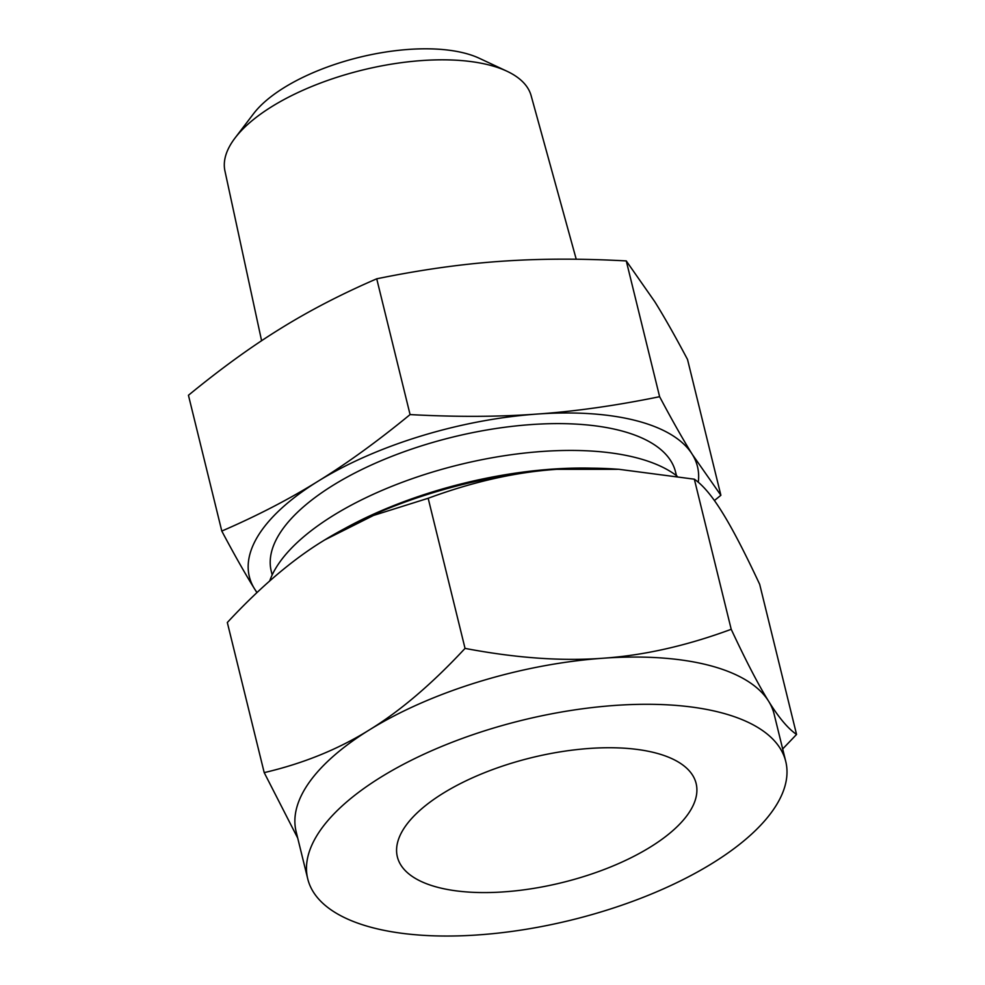 <?xml version="1.0" encoding="UTF-8"?>
<svg xmlns="http://www.w3.org/2000/svg" width="985" height="985" viewBox="0 0 985 985"><rect width="100%" height="100%" fill="white"/><g stroke="black" fill="none" stroke-linecap="round" stroke-linejoin="round"><path stroke-width="1.48" d="M410.08 414.587C456.117 417.074 498.398 416.914 536.923 414.082C575.191 411.41 616.093 405.611 659.618 396.696C671.979 420.016 682.876 439.261 692.32 454.43L720.885 495.283L687.53 359.488C675.168 336.168 664.272 316.924 654.828 301.767L626.263 260.914C580.227 258.427 537.945 258.599 499.42 261.419C461.152 264.091 420.25 269.89 376.726 278.804C341.647 293.949 309.573 310.546 280.516 328.596C251.631 346.388 220.948 368.612 188.443 395.268L221.797 531.063C256.876 515.918 288.95 499.309 318.007 481.271C346.892 463.479 377.587 441.255 410.08 414.587L376.726 278.804M720.885 495.283L714.408 500.54M659.618 396.696L626.263 260.914M256.913 592.625L254.499 588.784C245.13 573.738 234.221 554.493 221.797 531.063M698.279 482.219A230.736 96.444 166.2 0 0 692.32 454.43A230.736 96.444 166.2 0 0 636.47 420.743A230.736 96.444 166.2 0 0 536.923 414.082A230.736 96.444 166.2 0 0 318.007 481.271A230.736 96.444 166.2 0 0 254.499 588.784A230.736 96.444 166.2 0 0 257.06 592.49M576.237 259.24L531.137 95.693A157.662 65.909 166.2 0 0 506.93 71.216A157.662 65.909 166.2 0 0 489.644 65.133A157.662 65.909 166.2 0 0 235.046 137.999A157.662 65.909 166.2 0 0 224.925 170.898L261.591 340.724M272.168 574.932L271.269 571.263A208.143 87 -13.8 0 1 388.361 457.729A208.143 87 -13.8 0 1 620.513 430.617A208.143 87 -13.8 0 1 675.55 471.963L676.449 475.632M235.046 137.999L253.564 113.694A130.882 54.704 -13.8 0 1 464.908 53.215A130.882 54.704 -13.8 0 1 479.264 58.263L506.93 71.216M677.151 476.161A219.766 91.864 166.2 0 0 636.655 457.828A219.766 91.864 166.2 0 0 418.256 476.617A219.766 91.864 166.2 0 0 269.693 580.965M343.654 529.142A233.802 97.737 -13.8 0 1 591.886 468.171M438.042 887.399A153.82 64.296 -13.8 0 1 397.361 856.851A153.82 64.296 -13.8 0 1 483.894 772.954A153.82 64.296 -13.8 0 1 655.444 752.909A153.82 64.296 -13.8 0 1 696.124 783.469A153.82 64.296 -13.8 0 1 609.592 867.366A153.82 64.296 -13.8 0 1 438.042 887.399M602.894 658.239C643.747 655.456 686.52 645.815 731.215 629.304C746.113 661.181 758.585 685.178 768.645 701.271A246.115 102.871 166.2 0 0 709.065 665.343A246.115 102.871 166.2 0 0 602.894 658.239A246.115 102.871 166.2 0 0 369.387 729.897C400.218 710.998 432.107 683.824 465.043 648.389C515.857 658.042 561.807 661.329 602.894 658.239M785.747 761.454A246.115 102.871 -13.8 0 1 647.305 895.697A246.115 102.871 -13.8 0 1 372.81 927.747A246.115 102.871 -13.8 0 1 307.739 878.866A246.115 102.871 -13.8 0 1 446.18 744.623A246.115 102.871 -13.8 0 1 720.675 712.574A246.115 102.871 -13.8 0 1 785.747 761.454L774.148 714.224A246.115 102.871 166.2 0 0 768.645 701.271C778.704 717.548 788.012 728.604 796.557 734.453L759.681 584.339C744.783 552.462 732.311 528.477 722.251 512.372C712.192 496.095 702.884 485.039 694.339 479.19L618.986 469.316L556.488 469.34A246.115 102.871 -13.8 0 1 613.556 468.946L618.986 469.316M556.488 469.34C515.635 472.123 472.862 481.763 428.167 498.275L373.5 515.438L324.816 539.879A246.115 102.871 -13.8 0 1 324.816 539.866A246.115 102.871 -13.8 0 1 556.488 469.34M324.816 539.866L322.981 540.999C292.151 559.911 260.262 587.072 227.326 622.508L264.202 772.622C303.343 763.461 338.397 749.228 369.387 729.897A246.115 102.871 166.2 0 0 296.128 831.636L307.739 878.866M694.339 479.19L731.215 629.304M428.167 498.275L465.043 648.389M796.557 734.453L782.681 748.957M297.729 838.124L264.202 772.622"/></g></svg>
